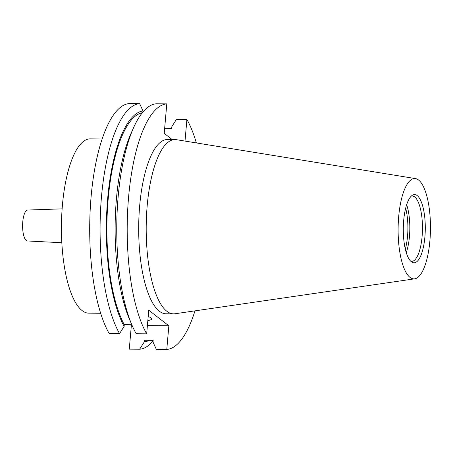 <?xml version="1.0" encoding="UTF-8"?>
<svg xmlns="http://www.w3.org/2000/svg" width="453" height="453" viewBox="0 0 453 453"><rect width="100%" height="100%" fill="white"/><g stroke="black" fill="none" stroke-linecap="round" stroke-linejoin="round"><path stroke-width="0.68" d="M147.842 320.503A11.886 2.684 -175 0 0 151.727 318.884A11.886 2.684 -175 0 0 148.182 316.613M414.682 278.827L174.96 313.77A87.152 28.086 -89.5 0 1 173.567 313.867A87.152 28.086 -89.5 0 1 166.891 311.296A87.152 28.086 -89.5 0 1 146.495 216.019A87.152 28.086 -89.5 0 1 175.011 139.564A87.152 28.086 -89.5 0 1 176.404 139.683L415.509 178.595A50.181 16.172 -89.5 0 1 418.555 180.005A50.181 16.172 -89.5 0 1 430.35 233.623A50.181 16.172 -89.5 0 1 414.682 278.827A50.181 16.172 -89.5 0 1 410.033 277.4A50.181 16.172 -89.5 0 1 398.351 221.307A50.181 16.172 -89.5 0 1 415.509 178.595M173.567 313.867L166.064 313.804A87.152 28.086 -89.5 0 1 159.388 311.234A87.152 28.086 -89.5 0 1 138.992 215.956A87.152 28.086 -89.5 0 1 167.508 139.501L175.011 139.564M411.398 261.811A34.117 10.997 -89.5 0 1 403.306 227.876A34.117 10.997 -89.5 0 1 412.411 195.237A34.117 10.997 -89.5 0 1 417.19 195.594A34.117 10.997 -89.5 0 1 424.959 236.217A34.117 10.997 -89.5 0 1 411.856 262.134A34.117 10.997 -89.5 0 1 411.398 261.811M411.267 196.132A32.673 10.532 -89.5 0 1 412.202 196.013A32.673 10.532 -89.5 0 1 414.705 196.976A32.673 10.532 -89.5 0 1 422.349 232.695A32.673 10.532 -89.5 0 1 411.658 261.358A32.673 10.532 -89.5 0 1 410.729 261.222M61.846 242.729L27.39 240.962A15.459 4.983 -89.5 0 1 26.274 240.503A15.459 4.983 -89.5 0 1 22.65 223.714A15.459 4.983 -89.5 0 1 27.644 210.045L62.123 208.85M100.685 313.266L88.816 313.165A87.152 28.086 -89.5 0 1 82.135 310.594A87.152 28.086 -89.5 0 1 61.738 215.317A87.152 28.086 -89.5 0 1 90.255 138.867L102.129 138.963M131.812 324.727L124.281 324.665L124.133 326.375L119.552 333.612L109.173 333.527A122.808 39.575 -89.5 0 1 91.098 196.732A122.808 39.575 -89.5 0 1 129.292 103.573L139.671 103.658L142.978 110.962L142.882 112.05M130.351 324.71L131.347 325.486L129.281 349.116L139.66 349.201L144.241 341.964L144.388 340.254L153.165 340.322L153.012 342.038L156.319 349.342L166.783 349.427L168.85 325.798L148.743 310.209L146.676 333.838A122.808 39.575 -89.5 0 1 128.595 197.044A122.808 39.575 -89.5 0 1 166.795 103.884L164.218 133.358L172.191 139.541M185.011 141.087L186.902 119.473A122.808 39.575 -89.5 0 1 196.364 142.933M194.971 310.854A122.808 39.575 -89.5 0 1 166.783 349.427M146.676 333.838L136.211 333.753A122.808 39.575 -89.5 0 1 132.168 325.56A122.808 39.575 -89.5 0 1 133.811 127.191A122.808 39.575 -89.5 0 1 156.33 103.794L166.795 103.884M186.902 119.473L176.438 119.382L171.863 126.625L171.71 128.335L164.66 128.278M132.168 325.56L129.649 319.716A115.594 37.254 -89.5 0 1 131.194 132.995L133.811 127.191M124.281 324.665A113.901 36.704 -89.5 0 1 108.12 199.796A113.901 36.704 -89.5 0 1 142.304 112.757M124.133 326.375A115.594 37.254 -89.5 0 1 107.661 198.59A115.594 37.254 -89.5 0 1 142.978 110.962M149.247 340.294A115.594 37.254 -89.5 0 1 144.241 341.964M119.552 333.612A122.808 39.575 -89.5 0 1 101.478 196.817A122.808 39.575 -89.5 0 1 139.671 103.658M153.108 340.95A122.808 39.575 -89.5 0 1 139.66 349.201M405.656 208.199A31.693 10.215 -89.5 0 1 405.322 249.065M406.658 204.705A32.673 10.532 -89.5 0 1 406.262 252.576M131.347 325.486L132.14 325.492M147.395 325.616L168.85 325.798"/></g></svg>
